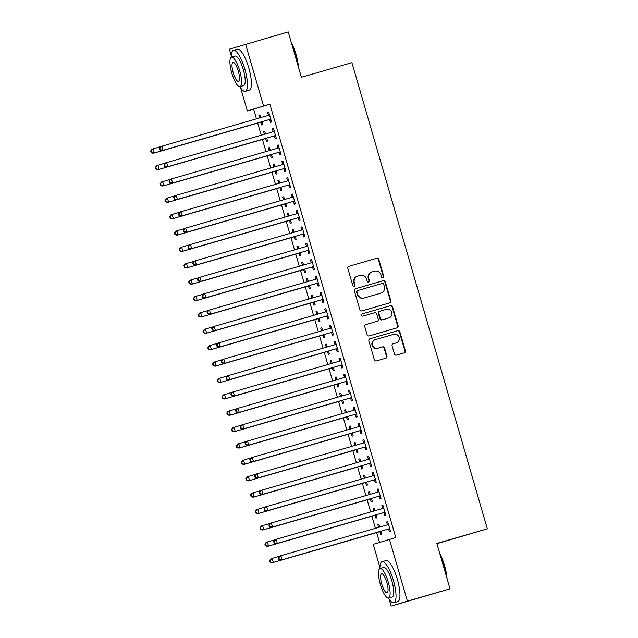 <?xml version="1.0" encoding="UTF-8"?>
<svg xmlns="http://www.w3.org/2000/svg" width="638" height="638" viewBox="0 0 638 638"><rect width="100%" height="100%" fill="white"/><g stroke="black" fill="none" stroke-linecap="round" stroke-linejoin="round"><path stroke-width="0.96" d="M383.015 277.929A1.172 1.132 73 0 0 383.773 276.485L378.805 259.403A1.675 1.611 73 0 0 376.795 258.246L348.906 266.317A1.675 1.611 73 0 0 348.89 266.317A1.675 1.611 73 0 0 347.83 268.367L352.79 285.449A1.172 1.132 73 0 0 354.218 286.263A1.172 1.132 73 0 0 354.959 284.827L354.313 282.618A5.359 5.16 73 0 1 357.774 276.039L360.103 275.361A5.359 5.16 73 0 1 366.555 279.069L367.193 281.286A1.172 1.132 73 0 0 368.62 282.092A1.172 1.132 73 0 0 369.362 280.656L368.724 278.447A5.359 5.16 73 0 1 372.185 271.868L374.506 271.19A5.359 5.16 73 0 1 380.958 274.906L381.604 277.115A1.172 1.132 73 0 0 383.015 277.929M382.8 277.969A1.172 1.132 73 0 0 383.334 276.621L378.366 259.538A1.675 1.611 73 0 0 376.356 258.382L348.771 266.357M353.986 286.303A1.172 1.132 73 0 0 354.521 284.963L353.875 282.746L354.313 282.618M368.397 282.132A1.172 1.132 73 0 0 368.923 280.792L368.286 278.583L368.724 278.447M394.444 353.97A1.675 1.611 73 0 0 396.461 355.127L404.277 352.862A1.675 1.611 73 0 0 405.361 350.804L399.851 331.832A1.675 1.611 73 0 0 397.833 330.675L369.952 338.746A1.675 1.611 73 0 0 368.868 340.804L374.378 359.776A1.675 1.611 73 0 0 376.396 360.933L385.846 358.197A1.675 1.611 73 0 0 386.931 356.14L384.57 348.021A1.675 1.611 73 0 0 382.553 346.865L377.871 348.22A4.482 4.314 73 0 1 372.48 345.15A4.482 4.314 73 0 1 375.367 339.615L393.726 334.304A4.482 4.314 73 0 1 399.109 337.374A4.482 4.314 73 0 1 396.222 342.909L393.168 343.794A1.675 1.611 73 0 0 392.083 345.852L394.444 353.97M379.873 567.206L373.238 544.35L395.783 537.571L269.866 104.153L247.321 110.94L240.638 87.94M389.467 539.397L407.411 601.148L391.174 606.1L389.204 599.321M231.307 55.825L229.377 49.182L288.216 31.9L301.399 77.27L351.905 62.66L487.336 528.83L436.839 543.44L450.021 588.818L407.411 601.148M245.606 44.229L263.55 105.98M389.754 302.859A1.675 1.611 73 0 0 389.778 302.859A1.675 1.611 73 0 0 390.839 300.801L385.32 281.837A1.675 1.611 73 0 0 383.31 280.672L355.422 288.743A1.675 1.611 73 0 0 354.345 290.8L359.856 309.773A1.675 1.611 73 0 0 361.874 310.929L389.754 302.859M396.716 327.948A1.675 1.611 73 0 0 397.657 325.938L392.147 306.966L392.585 306.838L398.096 325.803A1.675 1.611 73 0 1 397.035 327.852A1.675 1.611 73 0 0 397.035 327.852L369.131 335.931A1.675 1.611 73 0 1 367.121 334.775L364.761 326.656A1.675 1.611 73 0 1 365.821 324.606L365.837 324.598A1.675 1.611 73 0 0 365.821 324.606M365.837 324.598L377.146 321.321A1.675 1.611 73 0 0 377.17 321.321A1.675 1.611 73 0 0 378.23 319.271L376.667 313.88A1.675 1.611 73 0 0 374.65 312.724L362.878 316.129A1.172 1.132 73 0 1 361.467 315.324A1.172 1.132 73 0 1 362.209 313.88A1.172 1.132 73 0 0 362.209 313.88L390.568 305.674A1.675 1.611 73 0 1 392.585 306.838M436.902 543.68L487.336 528.83M383.924 512.8L384.698 515.448L385.791 515.113L382.936 505.288L381.843 505.623L382.617 508.271M374.961 510.703L374.163 507.968L373.07 508.303L373.836 510.95M375.152 515.472L375.926 518.128L377.018 517.793L376.157 514.818M374.41 480.039L375.184 482.687L376.276 482.352L373.421 472.527L372.321 472.862L373.094 475.509M365.446 477.942L364.649 475.206L363.548 475.541L364.322 478.189M365.638 482.719L366.403 485.366L367.504 485.032L366.635 482.057M362.807 440.1L363.907 439.781L362.807 440.1L363.58 442.756M363.907 439.765L366.762 449.599L365.662 449.934L364.896 447.278M354.034 442.78L355.135 442.461L354.034 442.78L354.8 445.428M356.116 449.957L356.889 452.605L357.982 452.27L357.12 449.296M355.127 442.445L355.924 445.18M355.374 414.517L356.148 417.172L357.24 416.837L354.385 407.004L353.293 407.339L354.058 409.995M346.41 412.427L345.613 409.684L344.512 410.019L345.286 412.674M346.601 417.196L347.367 419.852L348.468 419.517L347.598 416.534M343.77 374.586L344.871 374.267L343.77 374.586L344.544 377.233M344.871 374.251L347.726 384.076L346.625 384.411L345.86 381.755M334.998 377.257L336.098 376.938L334.998 377.257L335.771 379.913M337.079 384.435L337.853 387.091L338.953 386.756L338.084 383.773M336.09 376.922L336.888 379.666M334.256 341.824L335.357 341.505L334.256 341.824L335.022 344.472M335.349 341.489L338.204 351.315L337.111 351.65L336.338 349.002M327.374 346.905L326.576 344.169L325.484 344.504L326.249 347.152M327.565 351.674L328.339 354.329L329.431 353.994L328.57 351.02M326.823 316.241L327.589 318.888L328.69 318.553L325.835 308.728L324.734 309.063L325.508 311.711M315.962 311.743L317.062 311.424L315.962 311.743L316.735 314.39M318.051 318.92L318.817 321.568L319.917 321.233L319.048 318.258M317.062 311.408L317.852 314.143M315.22 276.302L316.32 275.983L315.22 276.302L315.993 278.958M316.312 275.967L319.167 285.8L318.075 286.135L317.301 283.479M306.447 278.981L307.548 278.662L306.447 278.981L307.213 281.629M308.529 286.159L309.302 288.807L310.395 288.472L309.534 285.497M307.54 278.647L308.337 281.382M307.787 250.718L308.561 253.374L309.653 253.039L306.798 243.206L305.706 243.541L306.471 246.196M298.823 248.629L298.026 245.885L296.925 246.22L297.699 248.876M299.015 253.398L299.78 256.053L300.881 255.718L300.012 252.736M296.184 210.787L297.284 210.468L296.184 210.787L296.957 213.435M297.284 210.452L300.139 220.277L299.039 220.612L298.273 217.957M287.411 213.459L288.512 213.14L287.411 213.459L288.177 216.115M289.493 220.636L290.266 223.292L291.359 222.957L290.497 219.974M288.504 213.124L289.301 215.867M288.751 185.203L289.524 187.851L290.617 187.516L287.762 177.691L286.669 178.026L287.435 180.674M279.787 183.106L278.989 180.371L277.889 180.706L278.662 183.353M279.978 187.875L280.744 190.531L281.844 190.196L280.975 187.213M277.147 145.265L278.248 144.946L277.147 145.265L277.921 147.912M278.248 144.93L281.103 154.755L280.002 155.09L279.237 152.442M268.375 147.944L269.475 147.625L268.375 147.944L269.148 150.592M270.456 155.122L271.23 157.769L272.33 157.434L271.461 154.46M269.467 147.609L270.265 150.345M267.633 112.503L268.734 112.184L267.633 112.503L268.399 115.159M268.726 112.168L271.581 122.002L270.488 122.337L269.714 119.681M260.751 117.583L259.953 114.848L258.861 115.183L259.626 117.831M260.942 122.36L261.716 125.008L262.808 124.673L261.947 121.698M269.866 104.153L253.629 109.114L256.452 118.828M257.688 123.07L261.213 135.208M262.441 139.451L265.974 151.589M267.202 155.832L270.727 167.969M271.963 172.204L275.488 184.35M276.717 188.585L280.249 200.731M281.478 204.965L285.003 217.111M286.239 221.346L289.764 233.492M291 237.727L294.525 249.873M295.753 254.107L299.286 266.245M300.514 270.488L304.039 282.626M305.275 286.869L308.8 299.007M310.028 303.249L313.561 315.387M314.789 319.63L318.314 331.768M319.55 336.003L323.075 348.149M324.311 352.383L327.836 364.529M329.064 368.764L332.597 380.91M333.826 385.145L337.35 397.291M338.587 401.525L342.112 413.671M343.34 417.906L346.873 430.044M348.101 434.287L351.626 446.425M352.862 450.667L356.387 462.805M357.623 467.048L361.148 479.186M362.376 483.429L365.909 495.566M367.137 499.809L370.662 511.947M371.898 516.182L375.423 528.328M376.651 532.563L379.522 542.428M263.614 131.564L264.714 131.245L263.614 131.564L264.387 134.211M265.703 138.741L266.469 141.389L267.569 141.054L266.7 138.079M264.714 131.229L265.512 133.964M272.394 128.884L273.495 128.565L272.394 128.884L273.16 131.54M273.487 128.549L276.342 138.374L275.249 138.709L274.476 136.061M273.136 164.325L274.236 164.006L273.136 164.325L273.901 166.973M275.217 171.502L275.991 174.15L277.083 173.815L276.222 170.84M274.228 163.99L275.026 166.725M283.99 168.823L284.763 171.47L285.864 171.136L283.001 161.31L281.908 161.645L282.682 164.293M284.54 199.487L283.75 196.751L282.65 197.078L283.424 199.734M284.739 204.256L285.505 206.911L286.606 206.576L285.736 203.594M291.422 194.407L292.523 194.088L291.422 194.407L292.196 197.054M292.523 194.072L295.378 203.897L294.277 204.232L293.512 201.584M292.172 229.839L293.273 229.52L292.172 229.839L292.938 232.495M294.254 237.017L295.027 239.673L296.12 239.338L295.258 236.355M293.265 229.505L294.062 232.248M300.945 227.168L302.045 226.849L300.945 227.168L301.71 229.816M302.037 226.833L304.892 236.658L303.8 236.993L303.026 234.337M303.576 265.009L302.779 262.266L301.686 262.601L302.46 265.256M303.768 269.778L304.541 272.426L305.642 272.091L304.773 269.116M310.459 259.921L311.559 259.602L310.459 259.921L311.232 262.577M311.559 259.586L314.414 269.419L313.314 269.754L312.548 267.099M311.2 295.362L312.309 295.043L311.2 295.362L311.974 298.01M313.29 302.54L314.055 305.187L315.156 304.852L314.287 301.878M312.301 295.027L313.099 297.763M319.981 292.683L321.081 292.363L319.981 292.683L320.747 295.338M321.074 292.348L323.929 302.173L322.836 302.508L322.062 299.86M322.613 330.524L321.815 327.788L320.723 328.123L321.488 330.771M322.804 335.301L323.578 337.949L324.67 337.614L323.809 334.639M331.585 332.621L332.35 335.269L333.451 334.934L330.596 325.109L329.495 325.444L330.269 328.091M330.237 360.877L331.337 360.566L330.237 360.877L331.01 363.532M332.326 368.054L333.092 370.71L334.192 370.375L333.323 367.392M331.337 360.55L332.135 363.285M341.099 365.383L341.872 368.03L342.965 367.695L340.11 357.87L339.017 358.205L339.783 360.853M341.649 396.046L340.851 393.303L339.759 393.638L340.525 396.294M341.84 400.816L342.614 403.471L343.707 403.136L342.845 400.154M350.613 398.136L351.386 400.792L352.479 400.457L349.624 390.631L348.531 390.966L349.305 393.614M349.273 426.399L350.374 426.08L349.273 426.399L350.047 429.055M351.363 433.577L352.128 436.225L353.229 435.89L352.359 432.915M350.374 426.064L351.163 428.808M358.046 423.72L359.146 423.401L358.046 423.72L358.819 426.375M359.146 423.385L362.001 433.218L360.901 433.553L360.135 430.897M360.685 461.561L359.888 458.826L358.795 459.161L359.561 461.808M360.877 466.338L361.65 468.986L362.743 468.651L361.882 465.676M369.649 463.659L370.423 466.306L371.515 465.971L368.66 456.146L367.568 456.481L368.333 459.137M370.2 494.322L369.402 491.587L368.309 491.922L369.083 494.57M370.391 499.099L371.164 501.747L372.265 501.412L371.396 498.438M377.082 489.242L378.182 488.923L377.082 489.242L377.856 491.89M378.182 488.907L381.038 498.733L379.937 499.068L379.171 496.42M377.824 524.675L378.924 524.364L377.824 524.675L378.597 527.331M379.913 531.853L380.679 534.508L381.779 534.173L380.91 531.191M378.924 524.348L379.722 527.084M386.604 522.004L387.705 521.685L386.604 522.004L387.37 524.651M387.697 521.669L390.552 531.494L389.459 531.829L388.686 529.181M450.021 588.818L391.174 606.1M253.629 109.114L247.321 110.94M258.861 115.183L259.961 114.864M281.908 161.645L283.009 161.326M277.889 180.706L278.997 180.387M286.669 178.026L287.77 177.707M282.65 197.078L283.75 196.767M296.925 246.22L298.026 245.901M305.706 243.541L306.806 243.222M301.686 262.601L302.787 262.282M324.734 309.063L325.835 308.744M320.723 328.123L321.823 327.804M329.495 325.444L330.596 325.125M325.484 344.504L326.584 344.185M339.017 358.205L340.118 357.886M339.759 393.638L340.859 393.319M348.531 390.966L349.632 390.647M344.512 410.019L345.613 409.7M353.293 407.339L354.393 407.02M358.795 459.161L359.896 458.842M367.568 456.481L368.668 456.162M363.548 475.541L364.649 475.222M372.321 472.862L373.429 472.543M368.309 491.922L369.41 491.603M373.07 508.303L374.171 507.984M381.843 505.623L382.944 505.304M372.05 271.908L371.747 272.003A5.359 5.16 73 0 0 368.286 278.583M357.639 276.079L357.336 276.166A5.359 5.16 73 0 0 353.875 282.746M389.451 302.946A1.675 1.611 73 0 0 390.4 300.937L384.881 281.964A1.675 1.611 73 0 0 382.872 280.808L355.286 288.791M383.669 284.229A1.172 1.132 73 0 0 382.258 283.416L357.782 290.497A1.172 1.132 73 0 0 357.025 291.941L357.703 294.27A5.359 5.16 73 0 0 364.154 297.978L380.886 293.137A5.359 5.16 73 0 0 384.347 286.558L383.669 284.229M357.751 290.513L357.344 290.633A1.172 1.132 73 0 0 356.586 292.076L357.025 291.941M380.583 293.233A5.359 5.16 73 0 1 380.447 293.273L363.716 298.113A5.359 5.16 73 0 1 357.264 294.405L356.586 292.076M365.702 324.646L376.707 321.456A1.675 1.611 73 0 0 376.731 321.448A1.675 1.611 73 0 0 376.755 321.448L377.17 321.321M362.113 313.92L390.568 305.674M388.885 317.931A4.482 4.314 73 0 0 388.941 317.907A4.482 4.314 73 0 0 391.772 312.397A4.482 4.314 73 0 0 386.381 309.326L379.913 311.2A1.675 1.611 73 0 0 378.836 313.258L380.4 318.641A1.675 1.611 73 0 0 382.417 319.798L388.446 318.059A4.482 4.314 73 0 0 388.558 318.027M379.458 311.336L379.474 311.328A1.675 1.611 73 0 0 378.398 313.386L378.836 313.258M388.446 318.059L381.979 319.933A1.675 1.611 73 0 1 379.961 318.777L378.398 313.386M392.147 306.966A1.675 1.611 73 0 0 390.129 305.809M395.903 343.005A4.482 4.314 73 0 1 395.839 343.021A4.482 4.314 73 0 1 395.783 343.045L393.032 343.842M375.256 339.655L374.929 339.751A4.482 4.314 73 0 0 372.042 345.278A4.482 4.314 73 0 0 377.433 348.356L377.871 348.22M385.543 358.285A1.675 1.611 73 0 0 386.492 356.275L384.132 348.157A1.675 1.611 73 0 0 382.114 347L377.433 348.356M403.982 352.95A1.675 1.611 73 0 0 404.923 350.94L399.412 331.967A1.675 1.611 73 0 0 397.394 330.811L369.817 338.794M160.68 146.684L153.128 148.869L154.316 152.968L153.216 153.303L260.057 122.384A1.707 1.643 -107 0 1 260.679 122.329L262.178 122.504M260.591 117.057L259.475 117.958M151.581 152.434L151.102 150.791L150.664 150.927L151.142 152.562L154.316 152.968L261.157 122.049A1.707 1.643 -107 0 1 261.779 121.994L262.043 122.025M150.664 150.927L152.027 149.204L153.128 148.869L151.102 150.791M153.216 153.303L151.142 152.562M159.436 148.247L159.915 149.89L160.353 149.755L159.875 148.112L159.436 148.247L160.8 146.525L268.742 115.271A1.707 1.643 73 0 0 268.765 115.271A1.707 1.643 73 0 0 269.292 114.984L269.499 114.824M159.875 148.112L161.9 146.19L163.089 150.289L161.996 150.624L268.837 119.705A1.707 1.643 73 0 1 269.459 119.649L270.951 119.824M270.815 119.346L270.552 119.314A1.707 1.643 73 0 0 269.93 119.37L163.089 150.289L160.353 149.755M267.856 115.526A1.707 1.643 73 0 0 268.199 115.319L269.372 114.377M159.915 149.89L161.996 150.624M165.433 163.065L157.881 165.25L159.077 169.349L157.977 169.684L264.818 138.765A1.707 1.643 -107 0 1 265.44 138.709L266.939 138.877M265.352 133.438L264.236 134.331M156.334 168.815L155.863 167.172L155.425 167.308L155.895 168.942L159.077 169.349L265.91 138.43A1.707 1.643 -107 0 1 266.54 138.374L266.796 138.406M155.425 167.308L156.788 165.585L157.881 165.25L155.863 167.172M157.977 169.684L155.895 168.942M170.194 179.445L162.642 181.631L163.83 185.722L162.738 186.057L269.579 155.138A1.707 1.643 -107 0 1 270.201 155.09L271.692 155.257M270.113 149.818L268.997 150.712M161.095 185.187L160.617 183.553L160.178 183.688L160.656 185.323L163.83 185.722L270.671 154.803A1.707 1.643 -107 0 1 271.294 154.755L271.557 154.787M160.178 183.688L161.55 181.966L162.642 181.631L160.617 183.553M162.738 186.057L160.656 185.323M164.197 164.628L164.676 166.271L165.114 166.135L164.636 164.492L164.197 164.628L165.561 162.905L273.503 131.651A1.707 1.643 73 0 0 273.519 131.651A1.707 1.643 73 0 0 274.053 131.364L274.26 131.205M164.636 164.492L166.662 162.57L167.85 166.67L166.749 167.004L273.59 136.085A1.707 1.643 73 0 1 274.212 136.03L275.712 136.205M275.568 135.727L275.313 135.695A1.707 1.643 73 0 0 274.691 135.75L167.85 166.67L165.114 166.135M272.617 131.906A1.707 1.643 73 0 0 272.96 131.699L274.125 130.758M164.676 166.271L166.749 167.004M168.958 181.009L169.429 182.643L169.868 182.516L169.397 180.873L168.958 181.009L170.322 179.286L278.256 148.032A1.707 1.643 73 0 0 278.814 147.745L279.013 147.577M169.397 180.873L171.415 178.951L172.611 183.05L171.51 183.385L278.351 152.466A1.707 1.643 73 0 1 278.973 152.41L280.473 152.586M280.329 152.107L280.074 152.075A1.707 1.643 73 0 0 279.444 152.131L172.611 183.05L169.868 182.516M277.378 148.287A1.707 1.643 73 0 0 277.713 148.08L278.886 147.139M169.429 182.643L171.51 183.385M291.239 42.283A20.807 5.598 73.9 0 1 296.016 54.374A20.807 5.598 73.9 0 1 298.464 67.173M297.986 65.515A21.325 5.734 -106.1 0 0 295.673 54.469A21.325 5.734 -106.1 0 0 291.71 43.918M239.808 86.68A21.325 5.734 -106.1 0 0 245.303 91.33A21.325 5.734 -106.1 0 0 244.856 69.175A21.325 5.734 -106.1 0 0 233.444 50.362A21.325 5.734 -106.1 0 0 231.283 57.229M245.303 91.33L249.243 90.189A21.325 5.734 -106.1 0 0 248.804 68.027A21.325 5.734 -106.1 0 0 237.392 49.222L233.444 50.362M231.474 57.149L235.103 56.096A15.352 4.131 73.9 0 1 243.325 69.638A15.352 4.131 73.9 0 1 243.644 85.596L240.008 86.64A15.352 4.131 -106.1 0 0 239.689 70.69A15.352 4.131 -106.1 0 0 231.474 57.149A15.352 4.131 -106.1 0 0 231.793 73.099A15.352 4.131 -106.1 0 0 240.008 86.64M238.285 71.121A9.897 2.664 -106.1 0 0 232.99 62.396A9.897 2.664 -106.1 0 0 233.197 72.676A9.897 2.664 -106.1 0 0 238.492 81.401A9.897 2.664 -106.1 0 0 238.285 71.121M439.805 553.656A20.807 5.598 73.9 0 1 444.582 565.746A20.807 5.598 73.9 0 1 447.039 578.546M446.552 576.896A21.325 5.734 -106.1 0 0 444.239 565.842A21.325 5.734 -106.1 0 0 440.284 555.299M388.375 598.061A21.325 5.734 -106.1 0 0 393.869 602.703A21.325 5.734 -106.1 0 0 393.431 580.548A21.325 5.734 -106.1 0 0 382.018 561.743A21.325 5.734 -106.1 0 0 379.857 568.602M393.869 602.703L397.817 601.562A21.325 5.734 -106.1 0 0 397.37 579.408A21.325 5.734 -106.1 0 0 385.958 560.603L382.018 561.743M380.049 568.53L383.677 567.477A15.352 4.131 73.9 0 1 391.891 581.019A15.352 4.131 73.9 0 1 392.211 596.969L388.582 598.021A15.352 4.131 -106.1 0 0 388.263 582.071A15.352 4.131 -106.1 0 0 380.049 568.53A15.352 4.131 -106.1 0 0 380.368 584.48A15.352 4.131 -106.1 0 0 388.582 598.021M386.859 582.502A9.897 2.664 -106.1 0 0 381.564 573.769A9.897 2.664 -106.1 0 0 381.771 584.049A9.897 2.664 -106.1 0 0 387.067 592.782A9.897 2.664 -106.1 0 0 386.859 582.502M174.956 195.826L167.403 198.011L168.591 202.102L167.491 202.437L274.332 171.518A1.707 1.643 -107 0 1 274.962 171.47L276.453 171.638M274.874 166.191L273.75 167.092M165.856 201.568L165.378 199.933L164.939 200.069L165.417 201.704L168.591 202.102L275.433 171.183A1.707 1.643 -107 0 1 276.055 171.136L276.318 171.167M164.939 200.069L166.303 198.346L167.403 198.011L165.378 199.933M167.491 202.437L165.417 201.704M179.717 212.207L172.156 214.392L173.353 218.483L172.252 218.818L279.093 187.899A1.707 1.643 -107 0 1 279.715 187.851L281.214 188.019M279.627 182.572L278.511 183.473M170.609 217.949L170.139 216.314L169.7 216.449L170.171 218.084L173.353 218.483L280.194 187.564A1.707 1.643 -107 0 1 280.816 187.516L281.071 187.54M169.7 216.449L171.064 214.727L172.156 214.392L170.139 216.314M172.252 218.818L170.171 218.084M173.711 197.389L174.19 199.024L174.629 198.897L174.15 197.254L173.711 197.389L175.083 195.667L283.017 164.413A1.707 1.643 73 0 0 283.575 164.126L283.774 163.958M174.15 197.254L176.176 195.332L177.364 199.431L176.271 199.766L283.113 168.847A1.707 1.643 73 0 1 283.735 168.791L285.226 168.966M285.09 168.488L284.827 168.456A1.707 1.643 73 0 0 284.205 168.512L177.364 199.431L174.629 198.897M282.132 164.668A1.707 1.643 73 0 0 282.474 164.46L283.647 163.519M174.19 199.024L176.271 199.766M178.473 213.77L178.951 215.405L179.39 215.269L178.911 213.634L178.473 213.77L179.836 212.047L287.778 180.793A1.707 1.643 73 0 0 288.328 180.506L288.536 180.339M178.911 213.634L180.937 211.712L182.125 215.804L181.025 216.138L287.866 185.219A1.707 1.643 73 0 1 288.496 185.172L289.987 185.339M289.851 184.868L289.588 184.837A1.707 1.643 73 0 0 288.966 184.892L182.125 215.804L179.39 215.269M286.893 181.048A1.707 1.643 73 0 0 287.236 180.841L288.408 179.9M178.951 215.405L181.025 216.138M184.47 228.587L176.917 230.773L178.106 234.864L177.013 235.199L283.854 204.28A1.707 1.643 -107 0 1 284.476 204.232L285.968 204.399M284.389 198.952L283.272 199.853M175.37 234.329L174.892 232.695L174.453 232.83L174.932 234.465L178.106 234.864L284.947 203.945A1.707 1.643 -107 0 1 285.577 203.897L285.832 203.921M174.453 232.83L175.825 231.108L176.917 230.773L174.892 232.695M177.013 235.199L174.932 234.465M183.234 230.151L183.704 231.785L184.143 231.65L183.672 230.015L183.234 230.151L184.597 228.428L292.531 197.174A1.707 1.643 73 0 0 293.089 196.887L293.289 196.719M183.672 230.015L185.69 228.093L186.886 232.184L185.786 232.519L292.627 201.6A1.707 1.643 73 0 1 293.249 201.552L294.748 201.72M294.604 201.249L294.349 201.217A1.707 1.643 73 0 0 293.727 201.265L186.886 232.184L184.143 231.65M291.654 197.429A1.707 1.643 73 0 0 291.989 197.222L293.161 196.281M183.704 231.785L185.786 232.519M189.231 244.96L181.678 247.153L182.867 251.244L181.774 251.579L288.615 220.66A1.707 1.643 -107 0 1 289.237 220.612L290.729 220.78M289.15 215.333L288.033 216.234M180.131 250.71L179.653 249.075L179.214 249.203L179.693 250.846L182.867 251.244L289.708 220.325A1.707 1.643 -107 0 1 290.33 220.277L290.593 220.301M179.214 249.203L180.578 247.488L181.678 247.153L179.653 249.075M181.774 251.579L179.693 250.846M187.987 246.531L188.465 248.166L188.904 248.03L188.425 246.396L187.987 246.531L189.358 244.809L297.292 213.555A1.707 1.643 73 0 0 297.85 213.267L298.05 213.1M188.425 246.396L190.451 244.474L191.639 248.565L190.547 248.9L297.388 217.981A1.707 1.643 73 0 1 298.01 217.933L299.501 218.1M299.366 217.63L299.11 217.598A1.707 1.643 73 0 0 298.48 217.646L191.639 248.565L188.904 248.03M296.415 213.81A1.707 1.643 73 0 0 296.75 213.602L297.922 212.653M188.465 248.166L190.547 248.9M193.992 261.341L186.44 263.526L187.628 267.625L186.527 267.96L293.368 237.041A1.707 1.643 -107 0 1 293.99 236.985L295.49 237.161M293.903 231.714L292.786 232.615M184.892 267.091L184.414 265.456L183.975 265.583L184.454 267.226L187.628 267.625L294.469 236.706A1.707 1.643 -107 0 1 295.091 236.65L295.354 236.682M183.975 265.583L185.339 263.861L186.44 263.526L184.414 265.456M186.527 267.96L184.454 267.226M192.748 262.912L193.226 264.547L193.665 264.411L193.186 262.776L192.748 262.912L194.112 261.189L302.053 229.935A1.707 1.643 73 0 0 302.603 229.648L302.811 229.481M193.186 262.776L195.212 260.854L196.4 264.945L195.308 265.28L302.141 234.361A1.707 1.643 73 0 1 302.771 234.313L304.262 234.481M304.127 234.002L303.863 233.979A1.707 1.643 73 0 0 303.241 234.026L196.4 264.945L193.665 264.411M301.168 230.19A1.707 1.643 73 0 0 301.511 229.975L302.683 229.034M193.226 264.547L195.308 265.28M198.745 277.721L191.193 279.907L192.389 284.006L191.288 284.341L298.129 253.422A1.707 1.643 -107 0 1 298.751 253.366L300.251 253.541M298.664 248.094L297.547 248.995M189.645 283.471L189.175 281.829L188.736 281.964L189.207 283.607L192.389 284.006L299.222 253.087A1.707 1.643 -107 0 1 299.852 253.031L300.107 253.063M188.736 281.964L190.1 280.241L191.193 279.907L189.175 281.829M191.288 284.341L189.207 283.607M197.509 279.284L197.987 280.927L198.426 280.792L197.947 279.157L197.509 279.284L198.873 277.57L306.814 246.316A1.707 1.643 73 0 0 307.364 246.021L307.572 245.861M197.947 279.157L199.973 277.235L201.161 281.326L200.061 281.661L306.902 250.742A1.707 1.643 73 0 1 307.524 250.694L309.023 250.862M308.88 250.383L308.625 250.359A1.707 1.643 73 0 0 308.002 250.407L201.161 281.326L198.426 280.792M305.929 246.571A1.707 1.643 73 0 0 306.272 246.356L307.436 245.415M197.987 280.927L200.061 281.661M203.506 294.102L195.954 296.287L197.142 300.386L196.049 300.721L302.891 269.802A1.707 1.643 -107 0 1 303.513 269.746L305.004 269.922M303.425 264.475L302.308 265.376M194.407 299.852L193.928 298.209L193.489 298.345L193.968 299.988L197.142 300.386L303.983 269.467A1.707 1.643 -107 0 1 304.605 269.411L304.868 269.443M193.489 298.345L194.861 296.622L195.954 296.287L193.928 298.209M196.049 300.721L193.968 299.988M202.27 295.665L202.74 297.308L203.179 297.172L202.709 295.538L202.27 295.665L203.634 293.943L311.567 262.696A1.707 1.643 73 0 0 312.126 262.401L312.325 262.242M202.709 295.538L204.726 293.616L205.922 297.707L204.822 298.042L311.663 267.123A1.707 1.643 73 0 1 312.285 267.067L313.784 267.242M313.641 266.764L313.386 266.732A1.707 1.643 73 0 0 312.756 266.788L205.922 297.707L203.179 297.172M310.69 262.952A1.707 1.643 73 0 0 311.025 262.736L312.197 261.795M202.74 297.308L204.822 298.042M208.267 310.483L200.715 312.668L201.903 316.767L200.803 317.102L307.644 286.183A1.707 1.643 -107 0 1 308.274 286.127L309.765 286.303M308.186 280.856L307.061 281.757M199.168 316.233L198.689 314.59L198.251 314.725L198.729 316.36L201.903 316.767L308.744 285.848A1.707 1.643 -107 0 1 309.366 285.792L309.629 285.824M198.251 314.725L199.614 313.003L200.715 312.668L198.689 314.59M200.803 317.102L198.729 316.36M207.023 312.046L207.502 313.689L207.94 313.553L207.462 311.91L207.023 312.046L208.395 310.323L316.328 279.069A1.707 1.643 73 0 0 316.352 279.069A1.707 1.643 73 0 0 316.887 278.782L317.086 278.623M207.462 311.91L209.487 309.988L210.676 314.087L209.583 314.422L316.424 283.503A1.707 1.643 73 0 1 317.046 283.447L318.537 283.623M318.402 283.144L318.139 283.113A1.707 1.643 73 0 0 317.517 283.168L210.676 314.087L207.94 313.553M315.443 279.324A1.707 1.643 73 0 0 315.786 279.117L316.958 278.176M207.502 313.689L209.583 314.422M213.028 326.863L205.468 329.048L206.664 333.148L205.564 333.483L312.405 302.564A1.707 1.643 -107 0 1 313.027 302.508L314.526 302.675M312.939 297.236L311.822 298.137M203.921 332.613L203.45 330.97L203.012 331.106L203.482 332.741L206.664 333.148L313.505 302.229A1.707 1.643 -107 0 1 314.127 302.173L314.382 302.205M203.012 331.106L204.375 329.383L205.468 329.048L203.45 330.97M205.564 333.483L203.482 332.741M211.784 328.426L212.263 330.069L212.701 329.934L212.223 328.291L211.784 328.426L213.148 326.704L321.089 295.45A1.707 1.643 73 0 0 321.105 295.45A1.707 1.643 73 0 0 321.64 295.163L321.847 295.003M212.223 328.291L214.248 326.369L215.437 330.468L214.336 330.803L321.177 299.884A1.707 1.643 73 0 1 321.807 299.828L323.299 300.004M323.163 299.525L322.9 299.493A1.707 1.643 73 0 0 322.278 299.549L215.437 330.468L212.701 329.934M320.204 295.705A1.707 1.643 73 0 0 320.547 295.498L321.719 294.557M212.263 330.069L214.336 330.803M217.781 343.244L210.229 345.429L211.417 349.52L210.325 349.855L317.166 318.936A1.707 1.643 -107 0 1 317.788 318.888L319.279 319.056M317.7 313.617L316.584 314.51M208.682 348.986L208.203 347.351L207.765 347.487L208.243 349.122L211.417 349.52L318.258 318.601A1.707 1.643 -107 0 1 318.888 318.553L319.144 318.585M207.765 347.487L209.136 345.764L210.229 345.429L208.203 347.351M210.325 349.855L208.243 349.122M216.545 344.807L217.016 346.442L217.454 346.314L216.984 344.672L216.545 344.807L217.909 343.084L325.843 311.83A1.707 1.643 73 0 0 326.401 311.543L326.6 311.384M216.984 344.672L219.001 342.75L220.198 346.849L219.097 347.184L325.938 316.265A1.707 1.643 73 0 1 326.56 316.209L328.06 316.384M327.916 315.906L327.661 315.874A1.707 1.643 73 0 0 327.039 315.93L220.198 346.849L217.454 346.314M324.965 312.086A1.707 1.643 73 0 0 325.3 311.878L326.473 310.937M217.016 346.442L219.097 347.184M222.542 359.625L214.99 361.81L216.178 365.901L215.086 366.236L321.927 335.317A1.707 1.643 -107 0 1 322.549 335.269L324.04 335.436M322.461 329.99L321.345 330.891M213.443 365.367L212.964 363.732L212.526 363.867L213.004 365.502L216.178 365.901L323.019 334.982A1.707 1.643 -107 0 1 323.641 334.934L323.905 334.966M212.526 363.867L213.889 362.145L214.99 361.81L212.964 363.732M215.086 366.236L213.004 365.502M221.298 361.188L221.777 362.823L222.215 362.695L221.737 361.052L221.298 361.188L222.67 359.465L330.604 328.211A1.707 1.643 73 0 0 331.162 327.924L331.361 327.757M221.737 361.052L223.763 359.13L224.951 363.229L223.858 363.564L330.699 332.645A1.707 1.643 73 0 1 331.321 332.589L332.813 332.765M332.677 332.286L332.414 332.254A1.707 1.643 73 0 0 331.792 332.31L224.951 363.229L222.215 362.695M329.726 328.466A1.707 1.643 73 0 0 330.061 328.259L331.234 327.318M221.777 362.823L223.858 363.564M227.303 376.005L219.751 378.19L220.939 382.282L219.839 382.617L326.68 351.697A1.707 1.643 -107 0 1 327.302 351.65L328.801 351.817M327.214 346.37L326.098 347.271M218.204 381.747L217.725 380.112L217.287 380.248L217.765 381.883L220.939 382.282L327.78 351.363A1.707 1.643 -107 0 1 328.403 351.315L328.658 351.339M217.287 380.248L218.651 378.525L219.751 378.19L217.725 380.112M219.839 382.617L217.765 381.883M226.059 377.568L226.538 379.203L226.976 379.068L226.498 377.433L226.059 377.568L227.423 375.846L335.365 344.592A1.707 1.643 73 0 0 335.915 344.305L336.122 344.137M226.498 377.433L228.524 375.511L229.712 379.602L228.619 379.937L335.452 349.026A1.707 1.643 73 0 1 336.082 348.97L337.574 349.138M337.438 348.667L337.175 348.635A1.707 1.643 73 0 0 336.553 348.691L229.712 379.602L226.976 379.068M334.479 344.847A1.707 1.643 73 0 0 334.822 344.64L335.995 343.699M226.538 379.203L228.619 379.937M232.057 392.386L224.504 394.571L225.7 398.662L224.6 398.997L331.441 368.078A1.707 1.643 -107 0 1 332.063 368.03L333.562 368.198M331.975 362.751L330.859 363.652M222.957 398.128L222.487 396.493L222.048 396.629L222.518 398.264L225.7 398.662L332.534 367.743A1.707 1.643 -107 0 1 333.164 367.695L333.419 367.719M222.048 396.629L223.412 394.906L224.504 394.571L222.487 396.493M224.6 398.997L222.518 398.264M230.82 393.949L231.299 395.584L231.738 395.448L231.259 393.813L230.82 393.949L232.184 392.226L340.126 360.972A1.707 1.643 73 0 0 340.676 360.685L340.883 360.518M231.259 393.813L233.285 391.891L234.473 395.983L233.372 396.318L340.214 365.399A1.707 1.643 73 0 1 340.836 365.351L342.335 365.518M342.191 365.048L341.936 365.016A1.707 1.643 73 0 0 341.314 365.064L234.473 395.983L231.738 395.448M339.241 361.228A1.707 1.643 73 0 0 339.583 361.02L340.748 360.079M231.299 395.584L233.372 396.318M236.818 408.759L229.265 410.952L230.454 415.043L229.361 415.378L336.202 384.459A1.707 1.643 -107 0 1 336.824 384.411L338.315 384.578M336.736 379.131L335.62 380.033M227.718 414.509L227.24 412.874L226.801 413.001L227.28 414.644L230.454 415.043L337.295 384.124A1.707 1.643 -107 0 1 337.917 384.076L338.18 384.1M226.801 413.001L228.173 411.287L229.265 410.952L227.24 412.874M229.361 415.378L227.28 414.644M235.581 410.33L236.052 411.965L236.491 411.829L236.02 410.194L235.581 410.33L236.945 408.607L344.879 377.353A1.707 1.643 73 0 0 345.437 377.066L345.636 376.899M236.02 410.194L238.038 408.272L239.226 412.363L238.134 412.698L344.975 381.779A1.707 1.643 73 0 1 345.597 381.731L347.096 381.899M346.952 381.428L346.697 381.396A1.707 1.643 73 0 0 346.067 381.444L239.226 412.363L236.491 411.829M344.002 377.608A1.707 1.643 73 0 0 344.337 377.401L345.509 376.452M236.052 411.965L238.134 412.698M241.579 425.139L234.026 427.324L235.215 431.424L234.114 431.759L340.955 400.839A1.707 1.643 -107 0 1 341.585 400.784L343.077 400.959M341.497 395.512L340.373 396.413M232.479 430.889L232.001 429.254L231.562 429.382L232.041 431.025L235.215 431.424L342.056 400.505A1.707 1.643 -107 0 1 342.678 400.449L342.941 400.481M231.562 429.382L232.926 427.659L234.026 427.324L232.001 429.254M234.114 431.759L232.041 431.025M240.335 426.71L240.813 428.345L241.252 428.21L240.773 426.575L240.335 426.71L241.698 424.988L349.64 393.734A1.707 1.643 73 0 0 350.198 393.447L350.398 393.279M240.773 426.575L242.799 424.653L243.987 428.744L242.895 429.079L349.736 398.16A1.707 1.643 73 0 1 350.358 398.112L351.849 398.279M351.713 397.801L351.45 397.777A1.707 1.643 73 0 0 350.828 397.825L243.987 428.744L241.252 428.21M348.755 393.989A1.707 1.643 73 0 0 349.098 393.782L350.27 392.833M240.813 428.345L242.895 429.079M246.34 441.52L238.779 443.705L239.976 447.804L238.875 448.139L345.716 417.22A1.707 1.643 -107 0 1 346.338 417.164L347.838 417.34M346.251 411.893L345.134 412.794M237.232 447.27L236.762 445.627L236.323 445.763L236.794 447.405L239.976 447.804L346.817 416.885A1.707 1.643 -107 0 1 347.439 416.829L347.694 416.861M236.323 445.763L237.687 444.04L238.779 443.705L236.762 445.627M238.875 448.139L236.794 447.405M245.096 443.083L245.574 444.726L246.013 444.59L245.534 442.955L245.096 443.083L246.459 441.368L354.401 410.114A1.707 1.643 73 0 0 354.951 409.819L355.159 409.66M245.534 442.955L247.56 441.033L248.748 445.125L247.648 445.46L354.489 414.54A1.707 1.643 73 0 1 355.119 414.493L356.61 414.66M356.475 414.182L356.211 414.158A1.707 1.643 73 0 0 355.589 414.206L248.748 445.125L246.013 444.59M353.516 410.37A1.707 1.643 73 0 0 353.859 410.154L355.031 409.213M245.574 444.726L247.648 445.46M251.093 457.901L243.541 460.086L244.729 464.185L243.636 464.52L350.477 433.601A1.707 1.643 -107 0 1 351.099 433.545L352.591 433.72M351.012 428.273L349.895 429.175M241.993 463.651L241.515 462.008L241.076 462.143L241.555 463.786L244.729 464.185L351.57 433.266A1.707 1.643 -107 0 1 352.2 433.21L352.455 433.242M241.076 462.143L242.448 460.421L243.541 460.086L241.515 462.008M243.636 464.52L241.555 463.786M249.857 459.464L250.327 461.107L250.766 460.971L250.295 459.336L249.857 459.464L251.22 457.741L359.154 426.495A1.707 1.643 73 0 0 359.712 426.2L359.912 426.04M250.295 459.336L252.313 457.414L253.509 461.505L252.409 461.84L359.25 430.921A1.707 1.643 73 0 1 359.872 430.865L361.371 431.041M361.228 430.562L360.972 430.538A1.707 1.643 73 0 0 360.35 430.586L253.509 461.505L250.766 460.971M358.277 426.75A1.707 1.643 73 0 0 358.612 426.535L359.784 425.594M250.327 461.107L252.409 461.84M255.854 474.281L248.302 476.466L249.49 480.566L248.397 480.9L355.238 449.981A1.707 1.643 -107 0 1 355.86 449.926L357.352 450.101M355.773 444.654L354.656 445.555M246.754 480.031L246.276 478.388L245.837 478.524L246.316 480.159L249.49 480.566L356.331 449.646A1.707 1.643 -107 0 1 356.953 449.591L357.216 449.623M245.837 478.524L247.201 476.801L248.302 476.466L246.276 478.388M248.397 480.9L246.316 480.159M254.61 475.844L255.088 477.487L255.527 477.352L255.048 475.709L254.61 475.844L255.982 474.122L363.915 442.868A1.707 1.643 73 0 0 363.939 442.868A1.707 1.643 73 0 0 364.473 442.581L364.673 442.421M255.048 475.709L257.074 473.787L258.262 477.886L257.17 478.221L364.011 447.302A1.707 1.643 73 0 1 364.633 447.246L366.124 447.421M365.989 446.943L365.726 446.911A1.707 1.643 73 0 0 365.103 446.967L258.262 477.886L255.527 477.352M363.038 443.123A1.707 1.643 73 0 0 363.373 442.916L364.545 441.975M255.088 477.487L257.17 478.221M260.615 490.662L253.063 492.847L254.251 496.946L253.15 497.281L359.991 466.362A1.707 1.643 -107 0 1 360.614 466.306L362.113 466.474M360.526 461.035L359.409 461.936M251.516 496.412L251.037 494.769L250.598 494.905L251.077 496.539L254.251 496.946L361.092 466.027A1.707 1.643 -107 0 1 361.714 465.971L361.969 466.003M250.598 494.905L251.962 493.182L253.063 492.847L251.037 494.769M253.15 497.281L251.077 496.539M259.371 492.225L259.849 493.868L260.288 493.732L259.81 492.089L259.371 492.225L260.735 490.502L368.676 459.248A1.707 1.643 73 0 0 368.7 459.248A1.707 1.643 73 0 0 369.227 458.961L369.434 458.802M259.81 492.089L261.835 490.167L263.023 494.267L261.931 494.602L368.764 463.682A1.707 1.643 73 0 1 369.394 463.627L370.885 463.802M370.75 463.324L370.487 463.292A1.707 1.643 73 0 0 369.865 463.347L263.023 494.267L260.288 493.732M367.791 459.504A1.707 1.643 73 0 0 368.134 459.296L369.306 458.355M259.849 493.868L261.931 494.602M265.368 507.043L257.816 509.228L259.012 513.319L257.911 513.654L364.753 482.735A1.707 1.643 -107 0 1 365.375 482.687L366.874 482.854M365.287 477.415L364.17 478.309M256.269 512.785L255.798 511.15L255.359 511.285L255.83 512.92L259.012 513.319L365.845 482.408A1.707 1.643 -107 0 1 366.475 482.352L366.73 482.384M255.359 511.285L256.723 509.563L257.816 509.228L255.798 511.15M257.911 513.654L255.83 512.92M264.132 508.606L264.603 510.24L265.049 510.113L264.571 508.47L264.132 508.606L265.496 506.883L373.437 475.629A1.707 1.643 73 0 0 373.988 475.342L374.195 475.182M264.571 508.47L266.596 506.548L267.785 510.647L266.684 510.982L373.525 480.063A1.707 1.643 73 0 1 374.147 480.007L375.646 480.183M375.503 479.704L375.248 479.672A1.707 1.643 73 0 0 374.626 479.728L267.785 510.647L265.049 510.113M372.552 475.884A1.707 1.643 73 0 0 372.895 475.677L374.059 474.736M264.603 510.24L266.684 510.982M270.129 523.423L262.577 525.608L263.765 529.7L262.673 530.034L369.514 499.115A1.707 1.643 -107 0 1 370.136 499.068L371.627 499.235M370.048 493.788L368.931 494.689M261.03 529.165L260.551 527.53L260.113 527.666L260.591 529.301L263.765 529.7L370.606 498.78A1.707 1.643 -107 0 1 371.228 498.733L371.491 498.764M260.113 527.666L261.484 525.943L262.577 525.608L260.551 527.53M262.673 530.034L260.591 529.301M268.893 524.986L269.364 526.621L269.802 526.494L269.332 524.851L268.893 524.986L270.257 523.264L378.19 492.01A1.707 1.643 73 0 0 378.749 491.723L378.948 491.555M269.332 524.851L271.349 522.929L272.538 527.028L271.445 527.363L378.286 496.444A1.707 1.643 73 0 1 378.908 496.388L380.407 496.563M380.264 496.085L380.009 496.053A1.707 1.643 73 0 0 379.379 496.109L272.538 527.028L269.802 526.494M377.313 492.265A1.707 1.643 73 0 0 377.648 492.058L378.82 491.116M269.364 526.621L271.445 527.363M274.89 539.804L267.338 541.989L268.526 546.08L267.426 546.415L374.267 515.496A1.707 1.643 -107 0 1 374.897 515.448L376.388 515.616M374.809 510.169L373.685 511.07M265.791 545.546L265.312 543.911L264.874 544.047L265.352 545.681L268.526 546.08L375.367 515.161A1.707 1.643 -107 0 1 375.989 515.113L376.253 515.145M264.874 544.047L266.237 542.324L267.338 541.989L265.312 543.911M267.426 546.415L265.352 545.681M273.646 541.367L274.125 543.002L274.563 542.866L274.085 541.231L273.646 541.367L275.01 539.644L382.952 508.39A1.707 1.643 73 0 0 383.51 508.103L383.709 507.936M274.085 541.231L276.11 539.309L277.299 543.401L276.206 543.736L383.047 512.824A1.707 1.643 73 0 1 383.669 512.769L385.161 512.936M385.025 512.466L384.762 512.434A1.707 1.643 73 0 0 384.14 512.489L277.299 543.401L274.563 542.866M382.066 508.645A1.707 1.643 73 0 0 382.409 508.438L383.582 507.497M274.125 543.002L276.206 543.736M279.651 556.184L272.091 558.37L273.287 562.461L272.187 562.796L379.028 531.877A1.707 1.643 -107 0 1 379.65 531.829L381.149 531.996M379.562 526.549L378.446 527.451M270.544 561.926L270.073 560.292L269.635 560.427L270.105 562.062L273.287 562.461L380.128 531.542A1.707 1.643 -107 0 1 380.75 531.494L381.006 531.518M269.635 560.427L270.998 558.705L272.091 558.37L270.073 560.292M272.187 562.796L270.105 562.062M278.407 557.748L278.886 559.382L279.324 559.247L278.846 557.612L278.407 557.748L279.771 556.025L387.713 524.771A1.707 1.643 73 0 0 388.263 524.484L388.47 524.316M278.846 557.612L280.872 555.69L282.06 559.781L280.959 560.116L387.8 529.197A1.707 1.643 73 0 1 388.43 529.149L389.922 529.317M389.786 528.846L389.523 528.814A1.707 1.643 73 0 0 388.901 528.862L282.06 559.781L279.324 559.247M386.827 525.026A1.707 1.643 73 0 0 387.17 524.819L388.343 523.878M278.886 559.382L280.959 560.116M383.334 276.621L383.773 276.485M354.521 284.963L354.959 284.827M368.923 280.792L369.362 280.656M376.356 258.382L376.795 258.246M378.366 259.538L378.805 259.403M382.872 280.808L383.31 280.672M384.881 281.964L385.32 281.837M390.4 300.937L390.839 300.801M357.264 294.405L357.703 294.27M363.716 298.113L364.154 297.978M380.447 293.273L380.886 293.137M397.657 325.938L398.096 325.803M376.707 321.456L377.146 321.321M379.961 318.777L380.4 318.641M381.979 319.933L382.417 319.798M395.783 343.045L396.222 342.909M382.114 347L382.553 346.865M384.132 348.157L384.57 348.021M386.492 356.275L386.931 356.14M397.394 330.811L397.833 330.675M399.412 331.967L399.851 331.832M404.923 350.94L405.361 350.804M260.057 122.384L261.157 122.049M260.679 122.329L261.779 121.994M270.552 119.314L269.459 119.649M269.93 119.37L268.837 119.705M269.292 114.984L268.199 115.319M264.818 138.765L265.91 138.43M265.44 138.709L266.54 138.374M269.579 155.138L270.671 154.803M270.201 155.09L271.294 154.755M275.313 135.695L274.212 136.03M274.691 135.75L273.59 136.085M274.053 131.364L272.96 131.699M280.074 152.075L278.973 152.41M279.444 152.131L278.351 152.466M278.814 147.745L277.713 148.08M274.332 171.518L275.433 171.183M274.962 171.47L276.055 171.136M279.093 187.899L280.194 187.564M279.715 187.851L280.816 187.516M284.827 168.456L283.735 168.791M284.205 168.512L283.113 168.847M283.575 164.126L282.474 164.46M289.588 184.837L288.496 185.172M288.966 184.892L287.866 185.219M288.328 180.506L287.236 180.841M283.854 204.28L284.947 203.945M284.476 204.232L285.577 203.897M294.349 201.217L293.249 201.552M293.727 201.265L292.627 201.6M293.089 196.887L291.989 197.222M288.615 220.66L289.708 220.325M289.237 220.612L290.33 220.277M299.11 217.598L298.01 217.933M298.48 217.646L297.388 217.981M297.85 213.267L296.75 213.602M293.368 237.041L294.469 236.706M293.99 236.985L295.091 236.65M303.863 233.979L302.771 234.313M303.241 234.026L302.141 234.361M302.603 229.648L301.511 229.975M298.129 253.422L299.222 253.087M298.751 253.366L299.852 253.031M308.625 250.359L307.524 250.694M308.002 250.407L306.902 250.742M307.364 246.021L306.272 246.356M302.891 269.802L303.983 269.467M303.513 269.746L304.605 269.411M313.386 266.732L312.285 267.067M312.756 266.788L311.663 267.123M312.126 262.401L311.025 262.736M307.644 286.183L308.744 285.848M308.274 286.127L309.366 285.792M318.139 283.113L317.046 283.447M317.517 283.168L316.424 283.503M316.887 278.782L315.786 279.117M312.405 302.564L313.505 302.229M313.027 302.508L314.127 302.173M322.9 299.493L321.807 299.828M322.278 299.549L321.177 299.884M321.64 295.163L320.547 295.498M317.166 318.936L318.258 318.601M317.788 318.888L318.888 318.553M327.661 315.874L326.56 316.209M327.039 315.93L325.938 316.265M326.401 311.543L325.3 311.878M321.927 335.317L323.019 334.982M322.549 335.269L323.641 334.934M332.414 332.254L331.321 332.589M331.792 332.31L330.699 332.645M331.162 327.924L330.061 328.259M326.68 351.697L327.78 351.363M327.302 351.65L328.403 351.315M337.175 348.635L336.082 348.97M336.553 348.691L335.452 349.026M335.915 344.305L334.822 344.64M331.441 368.078L332.534 367.743M332.063 368.03L333.164 367.695M341.936 365.016L340.836 365.351M341.314 365.064L340.214 365.399M340.676 360.685L339.583 361.02M336.202 384.459L337.295 384.124M336.824 384.411L337.917 384.076M346.697 381.396L345.597 381.731M346.067 381.444L344.975 381.779M345.437 377.066L344.337 377.401M340.955 400.839L342.056 400.505M341.585 400.784L342.678 400.449M351.45 397.777L350.358 398.112M350.828 397.825L349.736 398.16M350.198 393.447L349.098 393.782M345.716 417.22L346.817 416.885M346.338 417.164L347.439 416.829M356.211 414.158L355.119 414.493M355.589 414.206L354.489 414.54M354.951 409.819L353.859 410.154M350.477 433.601L351.57 433.266M351.099 433.545L352.2 433.21M360.972 430.538L359.872 430.865M360.35 430.586L359.25 430.921M359.712 426.2L358.612 426.535M355.238 449.981L356.331 449.646M355.86 449.926L356.953 449.591M365.726 446.911L364.633 447.246M365.103 446.967L364.011 447.302M364.473 442.581L363.373 442.916M359.991 466.362L361.092 466.027M360.614 466.306L361.714 465.971M370.487 463.292L369.394 463.627M369.865 463.347L368.764 463.682M369.227 458.961L368.134 459.296M364.753 482.735L365.845 482.408M365.375 482.687L366.475 482.352M375.248 479.672L374.147 480.007M374.626 479.728L373.525 480.063M373.988 475.342L372.895 475.677M369.514 499.115L370.606 498.78M370.136 499.068L371.228 498.733M380.009 496.053L378.908 496.388M379.379 496.109L378.286 496.444M378.749 491.723L377.648 492.058M374.267 515.496L375.367 515.161M374.897 515.448L375.989 515.113M384.762 512.434L383.669 512.769M384.14 512.489L383.047 512.824M383.51 508.103L382.409 508.438M379.028 531.877L380.128 531.542M379.65 531.829L380.75 531.494M389.523 528.814L388.43 529.149M388.901 528.862L387.8 529.197M388.263 524.484L387.17 524.819M371.675 272.019L372.113 271.884M357.272 276.19L357.711 276.055M357.328 290.641L357.766 290.505M380.511 293.257L380.95 293.121M388.502 318.043L388.941 317.907M395.839 343.021L396.286 342.893M374.873 339.767L375.311 339.631"/></g></svg>
